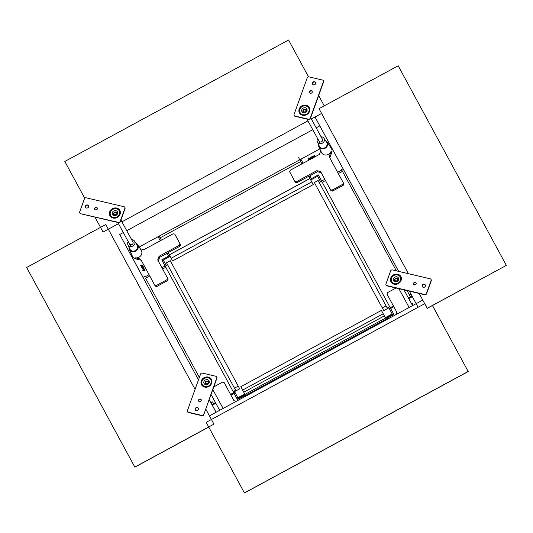 <?xml version="1.0" encoding="UTF-8"?>
<svg xmlns="http://www.w3.org/2000/svg" width="533" height="533" viewBox="0 0 533 533"><rect width="100%" height="100%" fill="white"/><g stroke="black" fill="none" stroke-linecap="round" stroke-linejoin="round"><path stroke-width="0.8" d="M430.218 278.812A1.466 1.306 151.3 0 1 431.097 280.438L426.4 293.483A1.466 1.306 151.3 0 1 424.581 294.469L386.811 285.581A1.466 1.306 151.3 0 1 385.939 283.956L390.636 270.911A1.466 1.306 151.3 0 1 392.455 269.925L430.218 278.812M422.229 285.428A1.706 1.519 151.3 0 1 425.301 284.975A1.706 1.519 151.3 0 1 422.303 286.614A1.706 1.519 151.3 0 1 422.229 285.428M413.461 283.363A1.466 1.306 151.3 0 1 416.16 283.996A1.466 1.306 151.3 0 1 413.461 283.363M390.756 278.013A5.61 5.004 -28.7 0 0 391.009 281.924A5.61 5.004 -28.7 0 0 396.252 284.316A5.61 5.004 -28.7 0 0 401.096 280.451A5.61 5.004 -28.7 0 0 400.849 276.54A5.61 5.004 -28.7 0 0 395.606 274.149A5.61 5.004 -28.7 0 0 390.756 278.013M431.104 279.565A1.466 1.306 151.3 0 1 431.257 280.724L426.56 293.776A1.466 1.306 151.3 0 1 424.741 294.762L386.971 285.868A1.466 1.306 151.3 0 1 386.092 285.115M422.396 286.754A1.706 1.519 151.3 0 1 425.374 285.128M413.615 284.522A1.466 1.306 151.3 0 1 416.166 283.13M400.976 276.787A5.61 5.004 -28.7 0 0 395.719 274.655A5.61 5.004 -28.7 0 0 391.022 278.499A5.61 5.004 -28.7 0 0 391.149 282.164M391.482 278.273A4.877 4.351 151.3 0 1 395.699 274.908A4.877 4.351 151.3 0 1 400.263 276.987A4.877 4.351 151.3 0 1 400.476 280.385A4.877 4.351 151.3 0 1 396.259 283.749A4.877 4.351 151.3 0 1 391.702 281.671A4.877 4.351 151.3 0 1 391.482 278.273M396.878 276.827A2.805 2.498 -28.7 0 0 395.08 281.83A2.805 2.498 -28.7 0 0 396.878 276.827M400.263 276.987L400.47 277.38A4.877 4.351 151.3 0 1 400.689 280.778A4.877 4.351 151.3 0 1 396.472 284.136A4.877 4.351 151.3 0 1 391.915 282.057L391.702 281.671M398.717 279.092A2.805 2.498 -28.7 0 0 397.818 278.739M394.493 280.558A2.805 2.498 -28.7 0 0 394.3 281.504M203.599 414.427A1.466 1.306 151.3 0 1 201.787 415.414L188.296 412.236A1.466 1.306 151.3 0 1 187.416 410.617L200.568 374.079A1.466 1.306 151.3 0 1 202.387 373.093L215.878 376.271A1.466 1.306 151.3 0 1 216.758 377.89L203.759 414.714A1.466 1.306 151.3 0 1 201.94 415.7L188.455 412.529A1.466 1.306 151.3 0 1 187.569 411.776M197.31 407.518A1.706 1.519 151.3 0 1 198.01 409.964A1.706 1.519 151.3 0 1 195.518 408.118A1.706 1.519 151.3 0 1 197.31 407.518M200.361 399.037A1.466 1.306 151.3 0 1 199.422 401.649A1.466 1.306 151.3 0 1 200.361 399.037M208.27 377.071A5.61 5.004 -28.7 0 0 202.373 379.043A5.61 5.004 -28.7 0 0 201.547 384.766A5.61 5.004 -28.7 0 0 204.672 387.078A5.61 5.004 -28.7 0 0 210.562 385.106A5.61 5.004 -28.7 0 0 211.394 379.383A5.61 5.004 -28.7 0 0 208.27 377.071M216.758 377.024A1.466 1.306 151.3 0 1 216.911 378.183L203.759 414.714M195.351 409.997A1.706 1.519 151.3 0 1 198.329 408.371M198.702 401.182A1.466 1.306 151.3 0 1 201.247 399.79M211.514 379.629A5.61 5.004 -28.7 0 0 208.536 377.557A5.61 5.004 -28.7 0 0 202.74 379.416A5.61 5.004 -28.7 0 0 201.687 385.006M208.09 377.824A4.877 4.351 151.3 0 1 210.801 379.836A4.877 4.351 151.3 0 1 210.082 384.806A4.877 4.351 151.3 0 1 204.958 386.518A4.877 4.351 151.3 0 1 202.247 384.513A4.877 4.351 151.3 0 1 202.966 379.536A4.877 4.351 151.3 0 1 208.09 377.824M209.109 382.781A2.805 2.498 -28.7 0 0 203.939 381.561A2.805 2.498 -28.7 0 0 209.109 382.781M210.801 379.836L211.015 380.222A4.877 4.351 151.3 0 1 210.295 385.192A4.877 4.351 151.3 0 1 205.172 386.911A4.877 4.351 151.3 0 1 202.453 384.899L202.247 384.513M209.262 381.934A2.805 2.498 -28.7 0 0 208.356 381.581M205.038 383.4A2.805 2.498 -28.7 0 0 204.845 384.346M80.596 213.48A1.466 1.306 151.3 0 1 79.717 211.854L84.414 198.809A1.466 1.306 151.3 0 1 86.233 197.823L124.002 206.711A1.466 1.306 151.3 0 1 124.882 208.336L120.185 221.382A1.466 1.306 151.3 0 1 118.366 222.368L80.756 213.766A1.466 1.306 151.3 0 1 79.87 213.013M88.585 206.871A1.706 1.519 151.3 0 1 85.44 206.124A1.706 1.519 151.3 0 1 88.585 206.871M97.352 208.929A1.466 1.306 151.3 0 1 94.654 208.296A1.466 1.306 151.3 0 1 97.352 208.929M120.058 214.279A5.61 5.004 -28.7 0 0 119.812 210.368A5.61 5.004 -28.7 0 0 114.562 207.977A5.61 5.004 -28.7 0 0 109.718 211.841A5.61 5.004 -28.7 0 0 109.965 215.752A5.61 5.004 -28.7 0 0 115.215 218.144A5.61 5.004 -28.7 0 0 120.058 214.279M124.882 207.47A1.466 1.306 151.3 0 1 125.042 208.63L120.338 221.675A1.466 1.306 151.3 0 1 118.526 222.661L80.756 213.766M85.6 207.457A1.706 1.519 151.3 0 1 88.578 205.831M94.807 209.456A1.466 1.306 151.3 0 1 97.359 208.063M119.932 210.615A5.61 5.004 -28.7 0 0 114.675 208.483A5.61 5.004 -28.7 0 0 109.985 212.327A5.61 5.004 -28.7 0 0 110.104 215.992M119.439 214.213A4.877 4.351 151.3 0 1 115.221 217.577A4.877 4.351 151.3 0 1 110.664 215.499A4.877 4.351 151.3 0 1 110.444 212.101A4.877 4.351 151.3 0 1 114.662 208.736A4.877 4.351 151.3 0 1 119.219 210.815A4.877 4.351 151.3 0 1 119.439 214.213M114.042 215.658A2.805 2.498 -28.7 0 0 115.841 210.655A2.805 2.498 -28.7 0 0 114.042 215.658A2.072 1.846 -28.7 0 1 113.989 215.479M119.219 210.815L119.432 211.208A4.877 4.351 151.3 0 1 119.652 214.606A4.877 4.351 151.3 0 1 115.434 217.964A4.877 4.351 151.3 0 1 110.871 215.885L110.664 215.499M117.68 212.92A2.805 2.498 -28.7 0 0 116.774 212.567M113.456 214.379A2.805 2.498 -28.7 0 0 113.263 215.332M307.215 77.871A1.466 1.306 151.3 0 1 309.033 76.879L322.518 80.057A1.466 1.306 151.3 0 1 323.398 81.682L310.246 118.213A1.466 1.306 151.3 0 1 308.427 119.199L294.942 116.021A1.466 1.306 151.3 0 1 294.063 114.402L307.215 77.871M313.504 84.774A1.706 1.519 151.3 0 1 312.804 82.329A1.706 1.519 151.3 0 1 315.549 82.435A1.706 1.519 151.3 0 1 313.504 84.774M310.453 93.255A1.466 1.306 151.3 0 1 311.392 90.643A1.466 1.306 151.3 0 1 310.453 93.255M302.544 115.221A5.61 5.004 -28.7 0 0 308.44 113.249A5.61 5.004 -28.7 0 0 309.267 107.526A5.61 5.004 -28.7 0 0 306.149 105.214A5.61 5.004 -28.7 0 0 300.252 107.186A5.61 5.004 -28.7 0 0 299.426 112.909A5.61 5.004 -28.7 0 0 302.544 115.221M323.404 80.809A1.466 1.306 151.3 0 1 323.558 81.969L310.406 118.499A1.466 1.306 151.3 0 1 308.587 119.492L295.095 116.314A1.466 1.306 151.3 0 1 294.216 115.561M312.644 84.214A1.706 1.519 151.3 0 1 315.623 82.582M309.726 92.795A1.466 1.306 151.3 0 1 312.271 91.403M309.393 107.773A5.61 5.004 -28.7 0 0 306.408 105.701A5.61 5.004 -28.7 0 0 300.619 107.559A5.61 5.004 -28.7 0 0 299.566 113.143M302.831 114.662A4.877 4.351 151.3 0 1 300.119 112.656A4.877 4.351 151.3 0 1 300.839 107.679A4.877 4.351 151.3 0 1 305.962 105.967A4.877 4.351 151.3 0 1 308.68 107.972A4.877 4.351 151.3 0 1 307.961 112.949A4.877 4.351 151.3 0 1 302.831 114.662M301.811 109.705A2.805 2.498 -28.7 0 0 306.981 110.924A2.805 2.498 -28.7 0 0 301.811 109.705M308.68 107.972L308.887 108.366A4.877 4.351 151.3 0 1 308.167 113.336A4.877 4.351 151.3 0 1 303.044 115.048A4.877 4.351 151.3 0 1 300.332 113.043L300.119 112.656M302.911 111.537A2.805 2.498 -28.7 0 0 302.717 112.49M307.135 110.078A2.805 2.498 -28.7 0 0 306.235 109.725M397.458 280.065A1.339 1.199 -28.7 0 0 394.986 279.485A1.339 1.199 -28.7 0 0 397.458 280.065M397.645 281.211A1.952 1.739 -28.7 0 0 396.246 278.246A1.952 1.739 -28.7 0 0 394.647 280.951A1.952 1.739 -28.7 0 0 396.672 281.744M208.003 382.907A1.339 1.199 -28.7 0 0 205.531 382.328A1.339 1.199 -28.7 0 0 208.003 382.907M208.183 384.053A1.952 1.739 -28.7 0 0 206.784 381.088A1.952 1.739 -28.7 0 0 205.185 383.793A1.952 1.739 -28.7 0 0 207.21 384.586M305.875 111.051A1.339 1.199 -28.7 0 0 303.404 110.471A1.339 1.199 -28.7 0 0 305.875 111.051M306.062 112.197A1.952 1.739 -28.7 0 0 304.663 109.232A1.952 1.739 -28.7 0 0 303.064 111.937A1.952 1.739 -28.7 0 0 305.089 112.729M116.421 213.893A1.339 1.199 -28.7 0 0 113.949 213.313A1.339 1.199 -28.7 0 0 116.421 213.893M116.607 215.039A1.952 1.739 -28.7 0 0 115.201 212.074A1.952 1.739 -28.7 0 0 113.602 214.779A1.952 1.739 -28.7 0 0 115.628 215.572M468.207 371.534L432.436 305.522L468.207 371.534L244.46 492.992L206.171 422.329L424.701 303.703M468.167 371.461L244.42 492.918M438.153 315.889L432.476 305.502L438.079 315.929M208.729 427.06L134.849 467.161L26.65 267.479L105.774 224.526L195.078 389.33M205.785 409.091L213.933 424.135L134.809 467.081M216.131 412.242L210.995 402.761M143.031 277.34L129.446 252.262L130.392 251.749M288.606 40.082L308.534 76.852L288.606 40.082M318.667 95.554L324.237 105.84L318.667 95.554M118.473 223.687L103.069 232.055L94.974 217.118M84.76 198.269L64.819 161.466L288.566 40.008M139.113 247.019L159.194 236.112L161.406 240.176L160.147 237.845L300.739 161.532L301.998 163.858L299.793 159.793L319.853 148.907M328.568 144.177L329.467 143.683M408.438 273.689L319.02 108.672L398.191 65.792L506.35 265.401L427.226 308.354M506.35 265.401L427.18 308.274L419.145 293.443M398.151 65.719L506.31 265.321M321.699 181.253L322.278 182.313L325.476 180.58L322.278 182.313L390.243 307.741L321.699 181.253L319.254 182.579L318.101 180.467L314.33 182.513L383.76 310.626L388.903 307.834L389.17 308.321M396.372 270.844L341.52 169.614L343.065 168.774M338.335 173.598L342.466 171.359L338.342 173.598L338.129 173.212L343.825 183.725L329.161 156.675L331.073 151.359A5.27 4.704 151.3 0 1 324.524 154.916A5.27 4.704 -28.7 0 1 321.446 152.451L318.781 146.528A4.77 4.251 -28.7 0 0 321.566 148.754A4.77 4.251 151.3 0 0 326.676 146.955A4.77 4.251 151.3 0 0 327.129 141.965L331.339 148.421A5.363 4.784 151.3 0 1 331.746 152.445L329.8 157.841L329.161 156.675M389.663 306.675L387.218 308.001L318.101 180.467M411.023 294.196L409.477 295.035L410.43 296.781L408.358 297.907L411.969 295.942M392.468 314.443L385.612 318.168L387.105 318.268L393.967 314.543L392.468 314.443L389.157 308.327L393.434 306.002L390.243 307.741M382.294 307.934L386.065 305.889M387.218 308.001L319.254 182.579M409.477 295.035L407.079 290.605M393.967 314.543L390.649 308.427L393.82 306.708M387.105 318.268L387.591 319.167M412.349 296.648L408.738 298.607M411.822 303.297L411.636 303.817L411.789 303.237L411.343 303.364M412.275 305.083L412.335 305.049A0.52 0.466 -28.7 0 0 412.549 304.363M411.716 304.043L412.722 303.497L412.329 304.143M412.249 304.47L411.896 304.383M389.157 308.327L390.649 308.427M385.612 318.168L381.388 310.406L385.612 318.168M396.019 288L387.558 292.59L387.005 294.129L396.845 312.291L396.019 314.597M412.335 305.049L412.302 304.989A0.52 0.466 -28.7 0 0 412.242 304.116L412.722 303.497M412.096 304.743L411.862 304.323M412.569 305.409L413.135 305.369M318.294 174.897L311.439 178.622L309.906 175.79L317.362 171.739L316.782 170.68L296.421 181.726L296.948 182.699L308.74 176.296L313.237 184.598L310.746 180.014L317.595 176.296L320.599 181.846L317.861 176.796L318.294 174.897L321.612 181.02L324.777 179.295M321.172 172.639L317.362 171.739M310.986 158.148L310.619 158.348L311.039 158.248M311.072 158.308L310.652 158.408M312.331 157.328A0.506 0.453 -28.7 0 0 312.171 157.188L311.658 157.462A0.5 0.446 -28.7 0 0 311.692 157.675M313.591 156.442L313.004 156.762M338.342 173.598L337.642 172.312L341.766 170.074M337.642 172.312L329.8 157.841M300.905 159.187L303.11 163.251M308.414 159.014L308.034 159.447L308.507 159.187M308.76 159.66L308.261 159.86L308.854 159.833M309.926 158.468L309.926 158.468A0.52 0.466 -28.7 0 0 309.926 158.461L310.339 159.227L309.28 158.528L309.207 159.76L308.341 158.154L308.953 158.548L308.647 157.988M309.606 158.621L309.207 159.76M311.112 157.655L311.452 158.288M310.872 157.941L310.059 158.281L310.839 157.881L310.273 158.754M310.453 158.314L311.239 158.614M310.059 158.281L310.379 157.581L311.079 157.601L311.445 158.274A0.486 0.433 -28.7 0 0 311.632 158.448L310.419 158.261M311.405 157.841A0.826 0.74 -28.7 0 0 312.558 157.835M311.778 158.441L312.485 158.481M312.918 157.748L312.291 156.595L312.032 156.862A0.54 0.48 -28.7 0 0 311.558 158.008A0.633 0.566 -28.7 0 0 312.531 157.781L311.745 158.388L312.451 158.421M312.291 156.595L312.951 157.808M312.811 157.202L312.784 157.142A8.581 7.655 -28.7 0 0 312.798 157.168A8.581 7.655 -28.7 0 0 312.811 157.202A0.72 0.64 -28.7 0 0 314.13 156.635L313.591 157.128A0.406 0.36 -28.7 0 1 313.098 156.988L314.05 156.469A8.581 7.655 -28.7 0 0 314.004 156.382A8.581 7.655 -28.7 0 0 313.984 156.349A0.72 0.64 -28.7 0 0 312.724 157.035A8.581 7.655 -28.7 0 0 312.764 157.108A8.581 7.655 -28.7 0 0 312.784 157.142A0.72 0.64 -28.7 0 0 314.097 156.575M314.017 156.409A8.581 7.655 -28.7 0 1 314.03 156.442A8.581 7.655 -28.7 0 1 314.084 156.529L313.137 157.042M314.243 155.716A0.573 0.506 -28.7 0 1 314.57 155.35L314.75 155.689A0.72 0.646 -28.7 0 0 314.61 155.769L314.51 156.962L313.857 155.756L314.17 155.583M311.185 179.774L311.439 178.622M310.752 180.014L308.947 176.683L309.906 175.79M296.421 181.726L294.829 181.353L289.652 171.793L290.205 170.26L319.447 154.383L320.719 150.839M342.746 184.298L332.026 190.114L332.559 191.081L343.272 185.264L342.746 184.298L343.299 182.759M316.782 170.68L320.593 171.573L330.44 189.741L332.026 190.114M318.481 144.343A4.77 4.251 -28.7 0 0 318.781 146.528M325.45 140.532A4.77 4.251 151.3 0 1 327.129 141.965M332.559 191.081L330.966 190.707L330.44 189.741M343.825 183.725L343.272 185.264M294.829 181.353L295.362 182.326L296.948 182.699M319.34 146.262A4.144 3.698 -28.7 0 0 321.765 148.194A4.144 3.698 151.3 0 0 326.209 146.635A4.144 3.698 151.3 0 0 326.602 142.291L323.957 138.234A3.771 3.365 151.3 0 1 323.598 142.178A3.771 3.365 151.3 0 1 319.553 143.604A3.771 3.365 -28.7 0 1 317.355 141.838L319.34 146.262M323.957 138.234A3.771 3.365 151.3 0 0 321.979 136.874A3.771 3.365 -28.7 0 0 321.086 136.781M317.668 138.66A3.771 3.365 -28.7 0 0 317.355 141.838M310.339 159.227L309.893 158.408A0.52 0.466 -28.7 0 0 308.953 158.548M311.632 158.448L311.259 158.654M310.359 158.114L310.839 157.881L310.393 158.174M311.852 157.821L312.365 157.535A0.506 0.453 -28.7 0 0 312.145 157.128L311.632 157.402A0.5 0.446 -28.7 0 0 311.852 157.821M314.57 155.35L314.723 155.629A0.72 0.646 -28.7 0 0 314.577 155.709L314.477 156.902M319.054 141.178A1.952 1.739 -28.7 0 0 322.478 139.306L322.478 139.306A1.952 1.739 -28.7 0 0 322.392 139.166M386.132 319.127L245.54 395.446L245.886 396.086L244.953 394.38L385.546 318.061M244.953 394.38L242.622 390.089L383.214 313.77M381.388 310.406L240.796 386.725L242.622 390.089M243.774 392.201L384.366 315.882M169.354 254.854L168.148 252.615M309.94 178.542L169.347 254.861L171.173 258.225L172.645 260.917L313.237 184.598M309.913 178.475L169.321 254.794L168.142 252.615L179.934 246.219L180.487 244.68L174.777 234.154L173.185 233.78L143.95 249.651L140.266 248.784M298.673 157.735L300.739 161.532M311.765 181.906L171.173 258.225M299.786 159.787L159.194 236.106M237.418 399.503L244.281 395.779L245.013 394.48L238.158 398.198L237.998 397.904L237.418 399.503L234.107 393.387L230.936 395.106L233.96 400.696L224.113 382.534L222.528 382.161L213.773 386.911M244.281 395.779L244.774 396.692M215.845 403.294L212.321 405.207M224.113 382.534L230.556 394.407L234.82 392.088L234.107 393.387M211.941 404.507L215.465 402.595L213.566 403.628L212.614 401.882L210.928 402.795M236.359 401.262L233.954 400.696M230.936 395.106L230.556 394.407L233.754 392.668L233.168 391.602L235.613 390.276L234.46 388.164L238.231 386.119L239.703 388.81L234.56 391.602L237.978 397.911L244.854 394.187M163.544 260.537L161.759 259.871L168.615 256.146L167.082 253.315L159.627 257.366L158.294 261.057L157.715 259.991L159.041 256.3L179.401 245.247L179.954 243.714L180.487 244.68M161.759 259.871L165.077 265.987L161.899 267.713L158.294 261.057M142.951 267.24L142.697 267.113A0.506 0.453 -28.7 0 0 142.238 267.366L142.204 267.646M141.645 266.054L141.492 266.447M160.286 240.776L158.088 236.719M129.019 247.185A4.77 4.251 -28.7 0 0 129.319 249.371L132.49 256.4A5.363 4.784 -28.7 0 0 135.622 258.905L141.198 260.217M144.909 276.933L149.04 274.695M143.903 271.124L144.343 270.811L144.057 270.544L144.03 271.104M144.25 270.637L144.063 271.157M144.623 270.731L145.063 270.418L144.776 270.151L144.749 270.711M144.969 270.244L144.783 270.771M144.59 269.545L144.769 269.885L142.971 270.857L142.791 270.524L143.417 270.184A0.52 0.466 -28.7 0 1 143.357 269.305L144.21 268.845L143.41 269.845L144.743 269.825L142.937 270.804M144.21 268.845L144.396 269.185L143.437 269.891M142.558 268.985L143.27 269.225L142.891 268.465L143.25 268.825L143.57 267.659A0.486 0.433 -28.7 0 1 143.364 267.852L142.611 268.266L142.531 268.932M143.677 268.112L143.284 268.879L142.924 268.519L143.27 269.225M143.57 267.659L143.723 268.086M141.958 267.826A0.54 0.48 -28.7 0 0 143.124 267.832A0.633 0.566 -28.7 0 0 143.217 267.14M143.457 267.053L143.011 266.913M141.971 267.859L141.938 267.799A0.54 0.48 -28.7 0 1 141.911 267.439L141.658 267.213L142.951 266.513L143.643 266.926L143.544 267.619L143.63 266.906M141.252 266.573A0.72 0.64 -28.7 0 0 142.191 266.826A8.581 7.655 -28.7 0 0 142.318 266.76A0.72 0.64 -28.7 0 0 142.624 265.84M142.358 265.954L141.811 265.514A0.72 0.64 -28.7 0 1 142.597 265.787A0.72 0.64 -28.7 0 0 142.597 265.787A0.72 0.64 -28.7 0 1 142.284 266.7A8.581 7.655 -28.7 0 1 142.164 266.767A0.72 0.64 -28.7 0 1 141.551 265.647A8.581 7.655 -28.7 0 1 141.691 265.567L142.151 266.42A0.406 0.36 -28.7 0 0 142.351 265.94L141.965 265.8M141.691 265.567L142.151 266.42M142.038 264.841L142.224 265.181L140.939 265.88L140.905 265.454A0.573 0.506 -28.7 0 1 140.559 265.214A0.573 0.506 -28.7 0 0 140.559 265.214L140.859 265.014A0.72 0.646 -28.7 0 0 140.932 265.148L142.191 265.121L140.905 265.82M169.727 256.566L168.615 256.146M149.733 275.981L145.609 278.219L199.369 377.424L145.602 278.206M157.715 259.991L168.088 279.125L162.385 268.605L162.598 268.998L165.796 267.26M167.555 278.153L167.002 279.692L167.529 280.664L156.815 286.481L155.223 286.101L140.565 259.051L135.069 257.759A5.27 4.704 -28.7 0 0 141.618 254.201A5.27 4.704 151.3 0 0 141.218 250.25L137.674 244.807A4.77 4.251 151.3 0 1 138.034 248.378A4.77 4.251 -28.7 0 1 133.75 251.689A4.77 4.251 -28.7 0 1 129.319 249.371M174.777 234.154L179.954 243.714M156.815 286.481L156.289 285.508L167.002 279.692M156.289 285.508L154.697 285.135M135.995 243.374A4.77 4.251 151.3 0 1 137.674 244.807M179.401 245.247L179.934 246.219M167.082 253.315L168.355 253.002M159.627 257.366L159.041 256.3M161.899 267.713L162.598 268.998M167.529 280.664L168.088 279.125M129.885 249.104A4.144 3.698 -28.7 0 0 133.736 251.123A4.144 3.698 -28.7 0 0 137.461 248.245A4.144 3.698 151.3 0 0 137.141 245.133L134.496 241.076A3.771 3.365 151.3 0 1 134.782 243.901A3.771 3.365 -28.7 0 1 131.398 246.519A3.771 3.365 -28.7 0 1 127.893 244.687L129.885 249.104M128.213 241.502A3.771 3.365 151.3 0 0 127.833 242.262A3.771 3.365 -28.7 0 0 127.893 244.687M131.631 239.623A3.771 3.365 151.3 0 1 134.496 241.076M143.124 268.952L142.924 268.519M142.524 268.932L143.237 269.165M141.938 267.799A0.54 0.48 -28.7 0 0 143.091 267.779A0.633 0.566 -28.7 0 0 142.944 266.88L143.51 267.559M142.917 267.513L142.664 267.06A0.506 0.453 -28.7 0 0 142.211 267.306L142.451 267.766A0.5 0.446 -28.7 0 0 142.917 267.513M141.611 265.994L141.898 266.527L141.611 265.994M129.599 244.021A1.952 1.739 -28.7 0 0 133.017 242.149A1.952 1.739 -28.7 0 0 132.937 242.009M167.642 264.861L165.21 266.18L233.168 391.602M142.971 277.373L144.65 276.46M234.46 388.164L166.496 262.742L170.267 260.697L239.703 388.81M170.267 260.697L238.231 386.119M213.566 403.628L212.614 401.882M392.181 313.957L388.877 307.854L392.181 313.957L385.339 317.675M244.747 393.994L237.878 397.718M166.283 265.594L163.285 260.064L170.147 256.333M317.595 176.296L320.599 181.846M392.288 314.15L385.446 317.868M216.065 412.275L209.203 399.603M198.496 379.842L119.732 234.493L123.316 232.548M201.234 400.689L200.488 399.317M126.747 230.689L312.771 129.706M316.202 127.847L319.82 125.881M121.904 221.828L307.934 120.844M311.359 118.986L321.599 113.429M315.01 117L398.664 271.384L315.01 117M409.371 291.145L418.112 307.281L409.371 291.145M413.721 283.436L414.581 285.022M331.073 151.359L331.746 152.445M135.069 257.759L135.622 258.905M394.647 280.951L395.133 281.844M398.864 288.666L409.137 307.474M398.071 279.079L398.551 279.972M403.967 289.872L412.569 305.609M205.185 383.793L205.671 384.686M211.041 394.5L219.683 410.317M208.61 381.921L209.096 382.814M212.807 389.596L223.114 408.451M303.064 111.937L303.55 112.829M306.981 119.112L320.426 143.703M306.488 110.064L306.975 110.957M310.679 117.74L322.545 139.453M113.602 214.779L114.089 215.672M117.82 222.494L130.965 246.546M117.027 212.907L117.513 213.8M120.931 220.042L133.09 242.295M422.742 300.086L209.456 415.867"/></g></svg>
